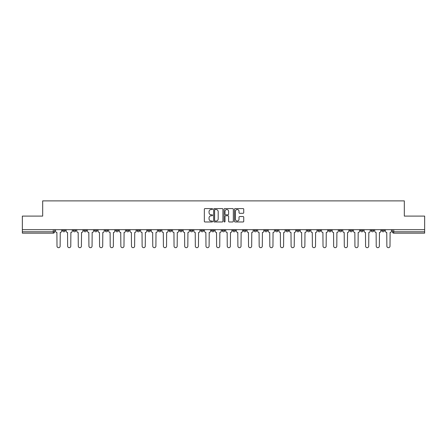 <?xml version="1.0" encoding="UTF-8"?>
<svg xmlns="http://www.w3.org/2000/svg" width="447" height="447" viewBox="0 0 447 447"><rect width="100%" height="100%" fill="white"/><g stroke="black" fill="none" stroke-linecap="round" stroke-linejoin="round"><path stroke-width="0.67" d="M212.588 209.056A0.469 0.469 0 0 0 212.118 208.587L205.005 208.587A0.67 0.67 0 0 0 204.335 209.257L204.335 221.304A0.67 0.67 0 0 0 205.005 221.975L212.118 221.975A0.469 0.469 0 0 0 212.588 221.505A0.469 0.469 0 0 0 212.118 221.036L211.196 221.036A2.14 2.14 0 0 1 209.056 218.896L209.056 217.89A2.14 2.14 0 0 1 211.196 215.75L212.118 215.75A0.469 0.469 0 0 0 212.588 215.281A0.469 0.469 0 0 0 212.118 214.811L211.196 214.811A2.14 2.14 0 0 1 209.056 212.671L209.056 211.666A2.14 2.14 0 0 1 211.196 209.52L212.118 209.52A0.469 0.469 0 0 0 212.588 209.056M349.822 229.674L349.822 230.423L352.554 230.423A1.363 1.363 0 0 1 351.186 231.786A1.363 1.363 0 0 1 349.822 230.423L349.822 229.674M339.184 229.674L339.184 230.423L341.91 230.423A1.363 1.363 0 0 1 340.547 231.786A1.363 1.363 0 0 1 339.184 230.423L339.184 229.674M275.341 229.674L275.341 230.423L278.068 230.423A1.363 1.363 0 0 1 276.704 231.786A1.363 1.363 0 0 1 275.341 230.423L275.341 229.674M264.697 229.674L264.697 230.423L267.429 230.423A1.363 1.363 0 0 1 266.06 231.786A1.363 1.363 0 0 1 264.697 230.423L264.697 229.674M254.058 229.674L254.058 230.423L256.785 230.423A1.363 1.363 0 0 1 255.421 231.786A1.363 1.363 0 0 1 254.058 230.423L254.058 229.674M232.775 229.674L232.775 230.423L235.508 230.423A1.363 1.363 0 0 1 234.139 231.786A1.363 1.363 0 0 1 232.775 230.423L232.775 229.674M211.492 230.423L211.492 229.674L211.492 230.423A1.363 1.363 0 0 0 212.861 231.786A1.363 1.363 0 0 1 211.492 230.423L214.225 230.423A1.363 1.363 0 0 1 212.861 231.786A1.363 1.363 0 0 0 214.225 230.423L214.225 229.674L214.225 230.423M200.854 230.423L200.854 229.674L200.854 230.423A1.363 1.363 0 0 0 202.217 231.786A1.363 1.363 0 0 1 200.854 230.423L203.581 230.423A1.363 1.363 0 0 1 202.217 231.786M190.215 230.423L190.215 229.674L190.215 230.423A1.363 1.363 0 0 0 191.579 231.786A1.363 1.363 0 0 1 190.215 230.423L192.942 230.423A1.363 1.363 0 0 1 191.579 231.786A1.363 1.363 0 0 0 192.942 230.423L192.942 229.674L192.942 230.423M179.571 229.674L179.571 230.423L182.303 230.423A1.363 1.363 0 0 1 180.94 231.786A1.363 1.363 0 0 1 179.571 230.423L179.571 229.674M168.932 229.674L168.932 230.423L171.659 230.423A1.363 1.363 0 0 1 170.296 231.786A1.363 1.363 0 0 1 168.932 230.423L168.932 229.674M158.294 229.674L158.294 230.423L161.021 230.423A1.363 1.363 0 0 1 159.657 231.786A1.363 1.363 0 0 1 158.294 230.423L158.294 229.674M147.65 230.423L147.65 229.674L147.65 230.423A1.363 1.363 0 0 0 149.013 231.786A1.363 1.363 0 0 1 147.65 230.423L150.382 230.423A1.363 1.363 0 0 1 149.013 231.786M126.367 230.423L126.367 229.674L126.367 230.423A1.363 1.363 0 0 0 127.736 231.786A1.363 1.363 0 0 1 126.367 230.423L129.099 230.423A1.363 1.363 0 0 1 127.736 231.786A1.363 1.363 0 0 0 129.099 230.423L129.099 229.674L129.099 230.423M115.728 230.423L115.728 229.674L115.728 230.423A1.363 1.363 0 0 0 117.092 231.786A1.363 1.363 0 0 1 115.728 230.423L118.455 230.423A1.363 1.363 0 0 1 117.092 231.786A1.363 1.363 0 0 0 118.455 230.423L118.455 229.674L118.455 230.423M105.09 230.423L105.09 229.674L105.09 230.423A1.363 1.363 0 0 0 106.453 231.786A1.363 1.363 0 0 1 105.09 230.423L107.816 230.423A1.363 1.363 0 0 1 106.453 231.786A1.363 1.363 0 0 0 107.816 230.423L107.816 229.674L107.816 230.423M94.446 230.423L94.446 229.674L94.446 230.423A1.363 1.363 0 0 0 95.814 231.786A1.363 1.363 0 0 1 94.446 230.423L97.178 230.423A1.363 1.363 0 0 1 95.814 231.786M83.807 230.423L83.807 229.674L83.807 230.423A1.363 1.363 0 0 0 85.17 231.786A1.363 1.363 0 0 1 83.807 230.423L86.534 230.423A1.363 1.363 0 0 1 85.17 231.786A1.363 1.363 0 0 0 86.534 230.423L86.534 229.674L86.534 230.423M73.168 230.423L73.168 229.674L73.168 230.423A1.363 1.363 0 0 0 74.532 231.786A1.363 1.363 0 0 1 73.168 230.423L75.895 230.423A1.363 1.363 0 0 1 74.532 231.786A1.363 1.363 0 0 0 75.895 230.423L75.895 229.674L75.895 230.423M243.067 213.308A0.67 0.67 0 0 0 243.738 212.638L243.738 209.257A0.67 0.67 0 0 0 243.067 208.587L235.167 208.587A0.67 0.67 0 0 0 234.496 209.257L234.496 221.304A0.67 0.67 0 0 0 235.167 221.975L243.067 221.975A0.67 0.67 0 0 0 243.738 221.304L243.738 217.22A0.67 0.67 0 0 0 243.067 216.555L239.687 216.555A0.67 0.67 0 0 0 239.016 217.22L239.016 219.248A1.794 1.794 0 0 1 237.223 221.036A1.794 1.794 0 0 1 235.435 219.248L235.435 211.314A1.794 1.794 0 0 1 237.223 209.52A1.794 1.794 0 0 1 239.016 211.314L239.016 212.638A0.67 0.67 0 0 0 239.687 213.308L243.067 213.308M22.35 229.674L22.35 216.097L42.677 216.097L42.677 200.887L404.323 200.887L404.323 216.097L424.65 216.097L424.65 229.674L22.35 229.674L22.35 231.786L54.612 231.786L54.612 229.674M222.913 209.257A0.67 0.67 0 0 0 222.243 208.587L214.342 208.587A0.67 0.67 0 0 0 213.677 209.257L213.677 221.304A0.67 0.67 0 0 0 214.342 221.975L222.243 221.975A0.67 0.67 0 0 0 222.913 221.304L222.913 209.257M224.757 208.587L232.658 208.587A0.67 0.67 0 0 1 233.323 209.257L233.323 221.304A0.67 0.67 0 0 1 232.658 221.975L229.272 221.975A0.67 0.67 0 0 1 228.607 221.304L228.607 216.421A0.67 0.67 0 0 0 227.936 215.75L225.69 215.75A0.67 0.67 0 0 0 225.025 216.421L225.025 221.505A0.469 0.469 0 0 1 224.556 221.975A0.469 0.469 0 0 1 224.087 221.505L224.087 209.257A0.67 0.67 0 0 1 224.757 208.587M392.388 229.674L392.388 231.786L424.65 231.786L424.65 233.15L393.751 233.15A1.363 1.363 0 0 1 392.388 231.786A1.363 1.363 0 0 0 393.751 233.15L393.751 229.674M424.65 229.674L424.65 231.786M54.612 231.786A1.363 1.363 0 0 1 53.249 233.15L22.35 233.15L22.35 231.786M384.476 229.674L384.476 230.423A1.363 1.363 0 0 1 383.113 231.786A1.363 1.363 0 0 1 381.744 230.423A1.363 1.363 0 0 0 383.113 231.786M381.744 229.674L381.744 230.423L384.476 230.423M373.832 229.674L373.832 230.423A1.363 1.363 0 0 1 372.468 231.786A1.363 1.363 0 0 1 371.105 230.423L373.832 230.423M371.105 229.674L371.105 230.423M363.193 229.674L363.193 230.423A1.363 1.363 0 0 1 361.83 231.786A1.363 1.363 0 0 1 360.466 230.423L363.193 230.423M360.466 229.674L360.466 230.423M352.554 229.674L352.554 230.423M341.91 229.674L341.91 230.423L341.91 229.674M331.272 229.674L331.272 230.423A1.363 1.363 0 0 1 329.908 231.786A1.363 1.363 0 0 1 328.545 230.423L331.272 230.423M328.545 229.674L328.545 230.423M320.633 229.674L320.633 230.423A1.363 1.363 0 0 1 319.264 231.786A1.363 1.363 0 0 1 317.901 230.423L320.633 230.423M317.901 229.674L317.901 230.423M309.989 229.674L309.989 230.423A1.363 1.363 0 0 1 308.626 231.786A1.363 1.363 0 0 1 307.262 230.423L309.989 230.423M307.262 229.674L307.262 230.423M299.35 229.674L299.35 230.423A1.363 1.363 0 0 1 297.987 231.786A1.363 1.363 0 0 1 296.618 230.423L299.35 230.423M296.618 229.674L296.618 230.423M288.706 229.674L288.706 230.423A1.363 1.363 0 0 1 287.343 231.786A1.363 1.363 0 0 1 285.979 230.423L288.706 230.423M285.979 229.674L285.979 230.423M278.068 229.674L278.068 230.423A1.363 1.363 0 0 1 276.704 231.786M267.429 229.674L267.429 230.423M256.785 230.423L256.785 229.674L256.785 230.423A1.363 1.363 0 0 1 255.421 231.786M246.146 229.674L246.146 230.423A1.363 1.363 0 0 1 244.783 231.786A1.363 1.363 0 0 1 243.419 230.423A1.363 1.363 0 0 0 244.783 231.786A1.363 1.363 0 0 0 246.146 230.423L243.419 230.423L243.419 229.674M235.508 230.423L235.508 229.674L235.508 230.423A1.363 1.363 0 0 1 234.139 231.786M224.863 229.674L224.863 230.423A1.363 1.363 0 0 1 223.5 231.786A1.363 1.363 0 0 1 222.137 230.423A1.363 1.363 0 0 0 223.5 231.786M222.137 229.674L222.137 230.423L224.863 230.423M203.581 229.674L203.581 230.423L203.581 229.674M182.303 230.423L182.303 229.674L182.303 230.423A1.363 1.363 0 0 1 180.94 231.786M171.659 230.423L171.659 229.674L171.659 230.423A1.363 1.363 0 0 1 170.296 231.786M161.021 230.423L161.021 229.674L161.021 230.423A1.363 1.363 0 0 1 159.657 231.786M150.382 229.674L150.382 230.423L150.382 229.674M139.738 230.423L139.738 229.674L139.738 230.423A1.363 1.363 0 0 1 138.374 231.786A1.363 1.363 0 0 1 137.011 230.423L139.738 230.423A1.363 1.363 0 0 1 138.374 231.786M137.011 229.674L137.011 230.423M97.178 229.674L97.178 230.423L97.178 229.674M65.256 229.674L65.256 230.423A1.363 1.363 0 0 1 63.887 231.786A1.363 1.363 0 0 1 62.524 230.423A1.363 1.363 0 0 0 63.887 231.786A1.363 1.363 0 0 0 65.256 230.423L65.256 229.674M62.524 229.674L62.524 230.423L65.256 230.423M215.08 209.52A0.469 0.469 0 0 0 214.61 209.989L214.61 220.572A0.469 0.469 0 0 0 215.08 221.036L216.052 221.036A2.14 2.14 0 0 0 218.192 218.896L218.192 211.666A2.14 2.14 0 0 0 216.052 209.52L215.08 209.52M228.607 211.347A1.794 1.794 0 0 0 226.813 209.554A1.794 1.794 0 0 0 225.025 211.347L225.025 214.141A0.67 0.67 0 0 0 225.69 214.811L227.936 214.811A0.67 0.67 0 0 0 228.607 214.141L228.607 211.347M55.534 231.105L55.534 229.674L55.534 231.105A1.363 1.363 48.4 0 0 56.898 232.468L56.998 246.113A1.57 1.57 48.4 0 0 58.568 247.683A1.57 1.57 48.4 0 0 60.138 246.113L60.239 232.468A1.363 1.363 48.4 0 0 61.602 231.105L61.602 229.674M56.898 232.468L56.998 246.113M60.138 246.113L60.239 232.468M66.173 231.105L66.173 229.674L66.173 231.105A1.363 1.363 48.4 0 0 67.536 232.468L67.642 246.113A1.57 1.57 48.4 0 0 69.212 247.683A1.57 1.57 48.4 0 0 70.777 246.113L70.883 232.468A1.363 1.363 48.4 0 0 72.246 231.105L72.246 229.674M76.817 231.105L76.817 229.674L76.817 231.105A1.363 1.363 48.4 0 0 78.18 232.468L78.281 246.113A1.57 1.57 48.4 0 0 79.851 247.683A1.57 1.57 48.4 0 0 81.421 246.113L81.522 232.468A1.363 1.363 48.4 0 0 82.885 231.105L82.885 229.674M67.536 232.468L67.642 246.113M70.777 246.113L70.883 232.468M78.18 232.468L78.281 246.113M81.421 246.113L81.522 232.468M87.456 231.105L87.456 229.674L87.456 231.105A1.363 1.363 48.4 0 0 88.819 232.468L88.925 246.113A1.57 1.57 48.4 0 0 90.49 247.683A1.57 1.57 48.4 0 0 92.06 246.113L92.16 232.468A1.363 1.363 48.4 0 0 93.529 231.105L93.529 229.674M98.094 231.105L98.094 229.674L98.094 231.105A1.363 1.363 48.4 0 0 99.463 232.468L99.564 246.113A1.57 1.57 48.4 0 0 101.134 247.683A1.57 1.57 48.4 0 0 102.698 246.113L102.804 232.468A1.363 1.363 48.4 0 0 104.168 231.105L104.168 229.674M108.738 231.105L108.738 229.674L108.738 231.105A1.363 1.363 48.4 0 0 110.102 232.468L110.202 246.113A1.57 1.57 48.4 0 0 111.772 247.683A1.57 1.57 48.4 0 0 113.342 246.113L113.443 232.468A1.363 1.363 48.4 0 0 114.806 231.105L114.806 229.674M88.819 232.468L88.925 246.113M92.06 246.113L92.16 232.468M99.463 232.468L99.564 246.113M102.698 246.113L102.804 232.468M110.102 232.468L110.202 246.113M113.342 246.113L113.443 232.468M119.377 231.105L119.377 229.674L119.377 231.105A1.363 1.363 48.4 0 0 120.74 232.468L120.846 246.113A1.57 1.57 48.4 0 0 122.411 247.683A1.57 1.57 48.4 0 0 123.981 246.113L124.087 232.468A1.363 1.363 48.4 0 0 125.451 231.105L125.451 229.674M120.74 232.468L120.846 246.113M123.981 246.113L124.087 232.468M130.021 231.105L130.021 229.674L130.021 231.105A1.363 1.363 48.4 0 0 131.384 232.468L131.485 246.113A1.57 1.57 48.4 0 0 133.055 247.683A1.57 1.57 48.4 0 0 134.625 246.113L134.726 232.468A1.363 1.363 48.4 0 0 136.089 231.105L136.089 229.674M131.384 232.468L131.485 246.113M134.625 246.113L134.726 232.468M140.66 231.105L140.66 229.674L140.66 231.105A1.363 1.363 48.4 0 0 142.023 232.468L142.124 246.113A1.57 1.57 48.4 0 0 143.694 247.683A1.57 1.57 48.4 0 0 145.264 246.113L145.364 232.468A1.363 1.363 48.4 0 0 146.728 231.105L146.728 229.674M142.023 232.468L142.124 246.113M145.264 246.113L145.364 232.468M151.298 231.105L151.298 229.674L151.298 231.105A1.363 1.363 48.4 0 0 152.662 232.468L152.768 246.113A1.57 1.57 48.4 0 0 154.338 247.683A1.57 1.57 48.4 0 0 155.902 246.113L156.009 232.468A1.363 1.363 48.4 0 0 157.372 231.105L157.372 229.674M152.662 232.468L152.768 246.113M155.902 246.113L156.009 232.468M161.943 231.105L161.943 229.674L161.943 231.105A1.363 1.363 48.4 0 0 163.306 232.468L163.406 246.113A1.57 1.57 48.4 0 0 164.977 247.683A1.57 1.57 48.4 0 0 166.547 246.113L166.647 232.468A1.363 1.363 48.4 0 0 168.011 231.105L168.011 229.674M163.306 232.468L163.406 246.113M166.547 246.113L166.647 232.468M172.581 231.105L172.581 229.674L172.581 231.105A1.363 1.363 48.4 0 0 173.944 232.468L174.051 246.113A1.57 1.57 48.4 0 0 175.615 247.683A1.57 1.57 48.4 0 0 177.185 246.113L177.286 232.468A1.363 1.363 48.4 0 0 178.655 231.105L178.655 229.674M173.944 232.468L174.051 246.113M177.185 246.113L177.286 232.468M183.22 231.105L183.22 229.674L183.22 231.105A1.363 1.363 48.4 0 0 184.589 232.468L184.689 246.113A1.57 1.57 48.4 0 0 186.259 247.683A1.57 1.57 48.4 0 0 187.824 246.113L187.93 232.468A1.363 1.363 48.4 0 0 189.293 231.105L189.293 229.674M184.589 232.468L184.689 246.113M187.824 246.113L187.93 232.468M193.864 231.105L193.864 229.674L193.864 231.105A1.363 1.363 48.4 0 0 195.227 232.468L195.328 246.113A1.57 1.57 48.4 0 0 196.898 247.683A1.57 1.57 48.4 0 0 198.468 246.113L198.569 232.468A1.363 1.363 48.4 0 0 199.932 231.105L199.932 229.674M195.227 232.468L195.328 246.113M198.468 246.113L198.569 232.468M204.502 231.105L204.502 229.674L204.502 231.105A1.363 1.363 48.4 0 0 205.866 232.468L205.972 246.113A1.57 1.57 48.4 0 0 207.537 247.683A1.57 1.57 48.4 0 0 209.107 246.113L209.213 232.468A1.363 1.363 48.4 0 0 210.576 231.105L210.576 229.674M205.866 232.468L205.972 246.113M209.107 246.113L209.213 232.468M215.147 231.105L215.147 229.674L215.147 231.105A1.363 1.363 48.4 0 0 216.51 232.468L216.611 246.113A1.57 1.57 48.4 0 0 218.181 247.683A1.57 1.57 48.4 0 0 219.751 246.113L219.851 232.468A1.363 1.363 48.4 0 0 221.215 231.105L221.215 229.674M216.51 232.468L216.611 246.113M219.751 246.113L219.851 232.468M225.785 231.105L225.785 229.674L225.785 231.105A1.363 1.363 48.4 0 0 227.149 232.468L227.249 246.113A1.57 1.57 48.4 0 0 228.819 247.683A1.57 1.57 48.4 0 0 230.389 246.113L230.49 232.468A1.363 1.363 48.4 0 0 231.853 231.105L231.853 229.674M227.149 232.468L227.249 246.113M230.389 246.113L230.49 232.468M236.424 231.105L236.424 229.674L236.424 231.105A1.363 1.363 48.4 0 0 237.787 232.468L237.893 246.113A1.57 1.57 48.4 0 0 239.463 247.683A1.57 1.57 48.4 0 0 241.028 246.113L241.134 232.468A1.363 1.363 48.4 0 0 242.497 231.105L242.497 229.674M237.787 232.468L237.893 246.113M241.028 246.113L241.134 232.468M247.068 231.105L247.068 229.674L247.068 231.105A1.363 1.363 48.4 0 0 248.431 232.468L248.532 246.113A1.57 1.57 48.4 0 0 250.102 247.683A1.57 1.57 48.4 0 0 251.672 246.113L251.773 232.468A1.363 1.363 48.4 0 0 253.136 231.105L253.136 229.674M248.431 232.468L248.532 246.113M251.672 246.113L251.773 232.468M257.707 231.105L257.707 229.674L257.707 231.105A1.363 1.363 48.4 0 0 259.07 232.468L259.176 246.113A1.57 1.57 48.4 0 0 260.741 247.683A1.57 1.57 48.4 0 0 262.311 246.113L262.411 232.468A1.363 1.363 48.4 0 0 263.78 231.105L263.78 229.674M259.07 232.468L259.176 246.113M262.311 246.113L262.411 232.468M268.345 231.105L268.345 229.674L268.345 231.105A1.363 1.363 48.4 0 0 269.714 232.468L269.815 246.113A1.57 1.57 48.4 0 0 271.385 247.683A1.57 1.57 48.4 0 0 272.949 246.113L273.056 232.468A1.363 1.363 48.4 0 0 274.419 231.105L274.419 229.674M269.714 232.468L269.815 246.113M272.949 246.113L273.056 232.468M278.989 231.105L278.989 229.674L278.989 231.105A1.363 1.363 48.4 0 0 280.353 232.468L280.453 246.113A1.57 1.57 48.4 0 0 282.023 247.683A1.57 1.57 48.4 0 0 283.594 246.113L283.694 232.468A1.363 1.363 48.4 0 0 285.057 231.105L285.057 229.674M280.353 232.468L280.453 246.113M283.594 246.113L283.694 232.468M289.628 231.105L289.628 229.674L289.628 231.105A1.363 1.363 48.4 0 0 290.991 232.468L291.098 246.113A1.57 1.57 48.4 0 0 292.662 247.683A1.57 1.57 48.4 0 0 294.232 246.113L294.338 232.468A1.363 1.363 48.4 0 0 295.702 231.105L295.702 229.674M290.991 232.468L291.098 246.113M294.232 246.113L294.338 232.468M300.272 231.105L300.272 229.674L300.272 231.105A1.363 1.363 48.4 0 0 301.636 232.468L301.736 246.113A1.57 1.57 48.4 0 0 303.306 247.683A1.57 1.57 48.4 0 0 304.876 246.113L304.977 232.468A1.363 1.363 48.4 0 0 306.34 231.105L306.34 229.674M301.636 232.468L301.736 246.113M304.876 246.113L304.977 232.468M310.911 231.105L310.911 229.674L310.911 231.105A1.363 1.363 48.4 0 0 312.274 232.468L312.375 246.113A1.57 1.57 48.4 0 0 313.945 247.683A1.57 1.57 48.4 0 0 315.515 246.113L315.616 232.468A1.363 1.363 48.4 0 0 316.979 231.105L316.979 229.674M312.274 232.468L312.375 246.113M315.515 246.113L315.616 232.468M321.549 231.105L321.549 229.674L321.549 231.105A1.363 1.363 48.4 0 0 322.913 232.468L323.019 246.113A1.57 1.57 48.4 0 0 324.589 247.683A1.57 1.57 48.4 0 0 326.154 246.113L326.26 232.468A1.363 1.363 48.4 0 0 327.623 231.105L327.623 229.674M322.913 232.468L323.019 246.113M326.154 246.113L326.26 232.468M332.194 231.105L332.194 229.674L332.194 231.105A1.363 1.363 48.4 0 0 333.557 232.468L333.658 246.113A1.57 1.57 48.4 0 0 335.228 247.683A1.57 1.57 48.4 0 0 336.798 246.113L336.898 232.468A1.363 1.363 48.4 0 0 338.262 231.105L338.262 229.674M333.557 232.468L333.658 246.113M336.798 246.113L336.898 232.468M342.832 231.105L342.832 229.674L342.832 231.105A1.363 1.363 48.4 0 0 344.196 232.468L344.302 246.113A1.57 1.57 48.4 0 0 345.866 247.683A1.57 1.57 48.4 0 0 347.436 246.113L347.537 232.468A1.363 1.363 48.4 0 0 348.906 231.105L348.906 229.674M344.196 232.468L344.302 246.113M347.436 246.113L347.537 232.468M353.471 231.105L353.471 229.674L353.471 231.105A1.363 1.363 48.4 0 0 354.84 232.468L354.94 246.113A1.57 1.57 48.4 0 0 356.51 247.683A1.57 1.57 48.4 0 0 358.075 246.113L358.181 232.468A1.363 1.363 48.4 0 0 359.544 231.105L359.544 229.674M354.84 232.468L354.94 246.113M358.075 246.113L358.181 232.468M364.115 231.105L364.115 229.674L364.115 231.105A1.363 1.363 48.4 0 0 365.478 232.468L365.579 246.113A1.57 1.57 48.4 0 0 367.149 247.683A1.57 1.57 48.4 0 0 368.719 246.113L368.82 232.468A1.363 1.363 48.4 0 0 370.183 231.105L370.183 229.674M365.478 232.468L365.579 246.113M368.719 246.113L368.82 232.468M374.754 231.105L374.754 229.674L374.754 231.105A1.363 1.363 48.4 0 0 376.117 232.468L376.223 246.113A1.57 1.57 48.4 0 0 377.788 247.683A1.57 1.57 48.4 0 0 379.358 246.113L379.464 232.468A1.363 1.363 48.4 0 0 380.827 231.105L380.827 229.674M376.117 232.468L376.223 246.113M379.358 246.113L379.464 232.468M385.398 231.105L385.398 229.674L385.398 231.105A1.363 1.363 48.4 0 0 386.761 232.468L386.862 246.113A1.57 1.57 48.4 0 0 388.432 247.683A1.57 1.57 48.4 0 0 390.002 246.113L390.102 232.468A1.363 1.363 48.4 0 0 391.466 231.105L391.466 229.674M386.761 232.468L386.862 246.113M390.002 246.113L390.102 232.468M53.249 229.674L53.249 233.15"/></g></svg>
